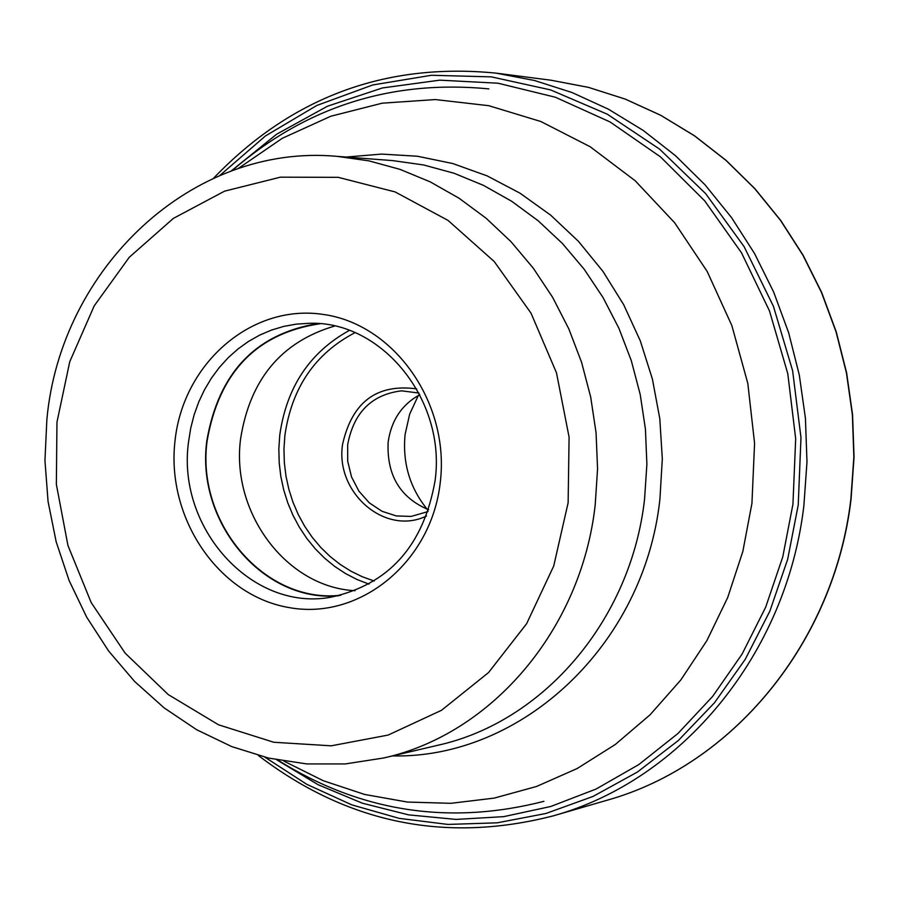 <?xml version="1.0" encoding="UTF-8"?>
<svg xmlns="http://www.w3.org/2000/svg" width="899" height="899" viewBox="0 0 899 899"><rect width="100%" height="100%" fill="white"/><g stroke="black" fill="none" stroke-linecap="round" stroke-linejoin="round"><path stroke-width="1.35" d="M276.746 759.835L318.089 784.692L362.308 803.189L408.584 814.865L456.029 819.416L503.743 816.64L550.75 806.482L596.093 789.041L638.796 764.577L677.947 733.505L712.66 696.399L742.136 654L765.69 607.151L782.771 556.863L792.94 504.204L795.682 438.768L787.782 373.669L769.51 310.998L741.495 252.788L704.715 200.87L660.428 156.831L610.095 121.972L555.38 97.227L498.012 83.214L439.768 80.157L382.39 87.956L327.517 106.206L276.667 134.187L231.2 170.979M440.24 482.583C431.419 562.369 359.611 620.58 289.141 607.589C218.513 595.767 165.944 517.936 175.024 440.78C183.093 363.454 251.338 303.817 322.606 314.347C393.998 323.696 450.141 402.966 440.24 482.583M418.35 395.459L409.674 414.091L405.112 434.408C402.381 462.704 409.73 487.651 427.149 509.239M419.788 394.695C401.819 404.595 391.267 420.395 388.143 442.128C386.637 475.234 400.156 497.788 428.688 509.778M334.597 326.056C281.409 341.755 250.079 379.277 240.617 438.622C230.683 512.452 286.32 587.35 355.071 590.699M340.946 595.217C264.902 604.083 195.746 522.937 207.141 440.757C219.131 372.197 256.732 333.192 319.954 323.764M317.695 323.584C255.473 333.978 218.524 373.029 206.837 440.712C195.589 522.184 263.227 602.948 338.743 595.745M435.071 480.718C423.564 546.008 388.582 584.889 330.124 597.363C251.394 611.354 176.507 527.668 188.543 441.881L190.712 428.205L194.117 414.866L198.735 401.988L204.523 389.705L211.411 378.153L219.345 367.433L228.234 357.667L237.999 348.969L248.54 341.406L259.755 335.08L271.52 330.068L283.724 326.404L296.232 324.134L308.93 323.314C381.637 320.359 446.443 400.066 435.071 480.718M550.986 80.213L588.508 87.383L625.243 99.104L660.698 115.297L694.41 135.783L725.909 160.325L754.744 188.644L780.534 220.39L802.886 255.159L821.495 292.49L836.07 331.888L846.42 372.827L852.376 414.742L853.859 457.063L850.859 499.215C834.047 643.156 732.123 765.543 606.679 800.346C732.303 765.487 834.25 643.021 851.05 499.147L854.05 457.018L852.567 414.709L846.611 372.815L836.261 331.9L821.686 292.512L803.077 255.192L780.714 220.435L754.924 188.689L726.077 160.37L694.556 135.816L660.821 115.33L625.333 99.126L588.553 87.383L550.986 80.213L495.9 73.111L534.399 80.472L572.09 92.552L608.488 109.229L643.088 130.344L675.43 155.651L705.063 184.868L731.561 217.625L754.531 253.507L773.657 292.04L788.648 332.709L799.29 374.962L805.425 418.237L806.976 461.917L803.897 505.429C786.681 654 682.004 780.163 553.346 815.831L606.679 800.346M219.918 175.395L265.463 135.94L316.864 105.441L372.725 84.967L431.475 75.269L491.382 76.876L550.604 89.911L607.297 114.195L659.585 149.122L705.726 193.723L744.125 246.674L773.432 306.301L792.615 370.669L800.975 437.644L798.233 504.991L787.659 559.335L769.847 611.163L745.237 659.327L714.458 702.782L678.228 740.607L637.425 772.027L592.992 796.458L545.918 813.483L497.237 822.821L447.983 824.428L399.19 818.36L351.801 804.863L306.761 784.31L264.924 757.205M568.134 502.743L569.089 437.15L556.481 372.804L531.039 313.2L494.203 261.508L448.039 220.412L395.111 191.925L338.249 177.339L280.432 177.17L224.57 191.161L173.383 218.378L129.254 257.294L94.204 305.874L69.751 361.724L56.963 422.159L56.356 484.37L67.942 545.468L91.204 602.611L125.13 653.124L168.225 694.556L218.547 724.808L273.768 742.259L331.237 745.822L388.11 735.079L441.488 710.311L488.528 672.576L526.645 623.67L553.705 566.055L568.134 502.743M383.626 757.992C491.731 734.157 581.406 629.469 595.205 504.878L597.565 468.907L596.059 432.801L590.699 397.088L581.563 362.263L568.809 328.854L552.615 297.322L533.231 268.104L510.947 241.629L486.101 218.232L459.063 198.23L430.216 181.868L399.988 169.36L368.804 160.831L337.091 156.359L392.605 160.595L423.598 164.955L454.062 173.249L483.583 185.419L511.756 201.32L538.153 220.761L562.414 243.483L584.159 269.217L603.072 297.591L618.872 328.214L631.312 360.668L640.212 394.47L645.426 429.16L646.887 464.232L644.561 499.17C631.053 620.164 543.49 721.964 437.824 745.271L383.626 757.992L345.373 763.925L306.817 763.936L268.7 758.104L231.762 746.608L196.69 729.741L164.124 707.873L134.614 681.476L108.667 651.067L86.72 617.231L69.133 580.585L56.176 541.805L48.074 501.563L44.95 460.591L46.86 419.597M392.425 755.924C521.746 758.801 644.302 645.044 659.922 499.091L662.316 458.917L659.799 418.664L652.404 379.063L640.302 340.856L623.704 304.739L602.937 271.352L578.405 241.292L550.581 215.086L519.982 193.173L487.179 175.901L452.781 163.539L417.383 156.235L381.626 154.089L346.104 157.055M238.134 168.562L282.308 138.289L330.753 116.252L382.232 103.171L435.374 99.564L488.753 105.689L540.85 121.511L590.16 146.739L635.211 180.778L674.632 222.738L707.187 271.453L731.842 325.539L747.811 383.39L754.576 443.274L751.935 503.384L742.832 551.458L727.707 597.509L706.884 640.616L680.824 679.959L650.078 714.795L615.309 744.473L577.225 768.499L536.591 786.456L494.203 798.11L450.871 803.313L407.416 802.054L364.612 794.446L323.224 780.703L283.96 761.15M428.093 511.542L411.169 516.419L396.313 515.936L382.03 511.306L369.275 502.833L358.881 491.112L351.531 476.919L347.699 461.198L347.655 444.848C353.588 412.619 371.523 394.616 401.46 390.829L418.934 393.043M426.486 516.004C385.334 536.119 335.192 492.955 342.53 444.567L342.553 444.421C352.06 402.033 376.76 383.525 416.653 388.874M355.015 332.652C315.066 353.509 291.681 387.817 284.859 435.61L283.96 449.118L284.342 462.67L285.983 476.122L288.871 489.348L292.973 502.204L298.266 514.543L304.671 526.252L312.144 537.197L320.595 547.277L329.933 556.357L340.08 564.358L350.913 571.191L362.342 576.765L374.22 581.035M349.363 330.405C309.717 352.284 286.511 387.211 279.746 435.183L278.836 449.006L279.196 462.727L280.814 476.369L283.679 489.775L287.759 502.811L293.018 515.363L299.389 527.286L306.829 538.467L315.257 548.795L324.595 558.155L334.731 566.449L345.587 573.596L357.049 579.507L368.983 584.125M258.35 755.486C347.441 823.394 445.78 843.509 553.346 815.831M213.692 178.103C291.287 97.306 385.356 62.301 495.9 73.111M46.883 419.451C60.536 267.981 192.296 143.042 337.091 156.359M232.111 170.653C305.772 106.756 391.346 79.494 488.842 88.889M277.69 760.015C360.297 811.831 449.051 825.597 543.94 801.324"/></g></svg>
